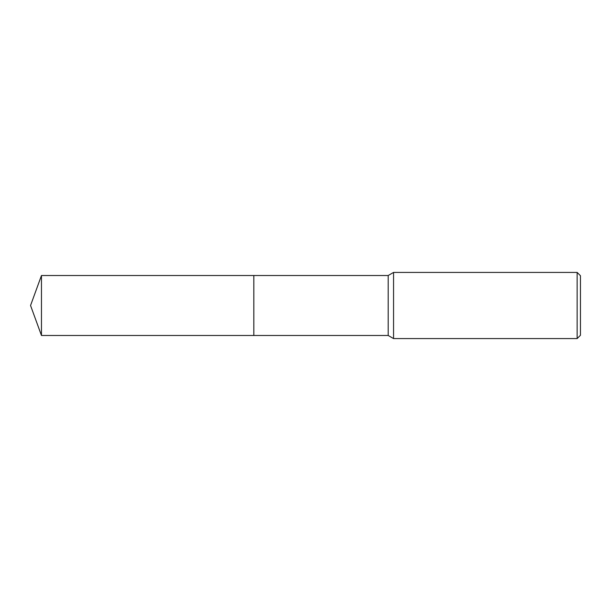 <?xml version="1.0" encoding="UTF-8"?>
<svg xmlns="http://www.w3.org/2000/svg" width="611" height="611" viewBox="0 0 611 611"><rect width="100%" height="100%" fill="white"/><g stroke="black" fill="none" stroke-linecap="round" stroke-linejoin="round"><path stroke-width="0.92" d="M253.825 335.477L253.825 275.523L388.191 275.523L393.56 272.422L577.143 272.422L580.45 275.729L580.45 335.271L577.143 338.578L393.56 338.578L388.191 335.477L253.825 335.477L253.817 275.523L253.817 335.477L41.464 335.477L41.464 275.523L253.817 275.523M388.191 335.477L388.191 275.523M393.56 338.578L393.56 272.422M577.143 338.578L577.143 272.422M41.464 275.523L30.55 305.5L41.464 335.477"/></g></svg>
